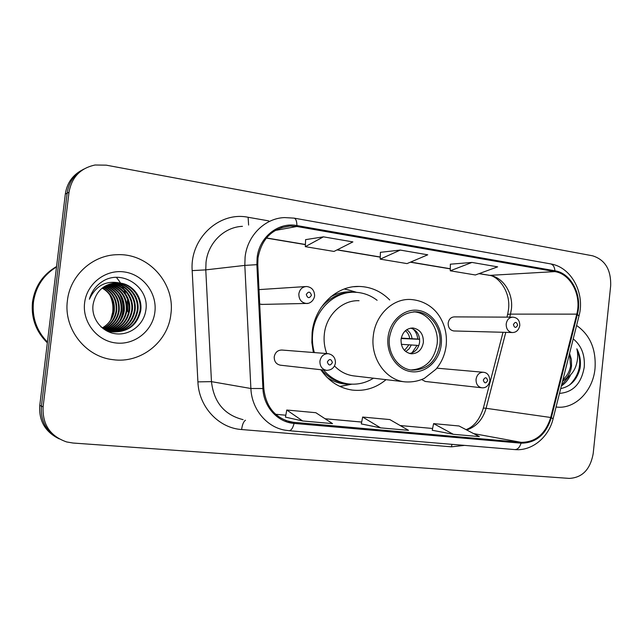 <?xml version="1.0" encoding="UTF-8"?>
<svg xmlns="http://www.w3.org/2000/svg" width="643" height="643" viewBox="0 0 643 643"><rect width="100%" height="100%" fill="white"/><g stroke="black" fill="none" stroke-linecap="round" stroke-linejoin="round"><path stroke-width="0.96" d="M389.73 299.976C381.178 291.359 371.043 286.85 359.341 286.448C336.57 285.54 314.652 306.389 312.12 332.439L311.863 342.55L313.358 352.509M320.801 369.709C328.87 381.379 339.375 388.171 352.316 390.076C364.798 391.45 376.042 387.978 386.041 379.659M421.671 379.555L425.256 381.46L481.752 387.777C477.845 386.869 475.949 384.032 476.061 379.266C476.945 374.66 479.356 372.329 483.303 372.265C487.37 372.602 489.572 375.464 489.91 380.841C488.511 385.88 485.795 388.195 481.752 387.777M281.939 350.041C277.728 350.081 275.156 352.34 274.231 356.817C274.135 361.47 276.185 364.26 280.38 365.192L326.548 370.352C322.03 369.339 319.82 366.269 319.933 361.149C320.929 356.214 323.702 353.73 328.243 353.674C333.082 354.775 335.485 357.854 335.445 362.917C334.481 367.708 331.515 370.191 326.548 370.352M512.391 317.16L454.4 316.886C450.976 317.079 448.902 319.145 448.171 323.083C448.107 327.608 449.979 330.237 453.789 330.96L454.119 330.968M259.692 304.075L262.384 304.404M305.497 286.569L258.984 289.615M81.91 170.146C72.474 175.242 66.952 183.215 65.329 194.057L39.778 405.436C38.781 420.104 44.632 430.931 57.323 437.915M43.097 406.826C42.317 424.484 50.17 436.187 66.655 441.95L72.997 443.027L569.288 478.4C582.349 477.693 590.322 469.406 593.2 453.54L610.673 285.741C611.123 269.738 605.103 259.764 592.613 255.81L106.272 165.163L95.076 165.002C80.399 168.153 71.711 177.235 69.01 192.249L43.097 406.826L41.425 406.127C40.429 420.908 46.312 431.815 59.092 438.847C46.312 431.815 40.429 420.908 41.425 406.127L67.153 193.157L41.425 406.127L39.778 405.436M83.855 169.077C74.355 174.197 68.785 182.226 67.153 193.157C68.785 182.226 74.355 174.197 83.855 169.077M67.402 300.643C63.424 328.766 85.463 356.744 112.79 359.654C140.913 363.85 168.257 341.73 170.909 313.961C175.282 283.619 148.798 253.302 117.589 254.692C92.897 254.797 70.055 275.252 67.402 300.643C63.424 328.766 85.463 356.744 112.79 359.654C140.913 363.85 168.257 341.73 170.909 313.961C175.282 283.619 148.798 253.302 117.589 254.692C92.897 254.797 70.055 275.252 67.402 300.643M556.066 406.995L556.074 406.995C574.738 409.687 593.047 391.193 595.016 368.535C596.254 349.318 590.113 334.971 576.602 325.487C590.113 334.971 596.254 349.318 595.016 368.535C593.047 391.193 574.738 409.687 556.074 406.995L556.074 406.995M257.988 258.028C261.597 238.77 272.294 228.104 290.097 226.039L296.825 226.489L554.869 271.611C570.88 273.942 581.859 295.635 576.755 314.138L550.697 417.484C545.513 433.977 535.675 442.263 521.168 442.336L291.617 422.154C275.156 418.151 265.889 406.915 263.807 388.444L257.771 264.643L257.988 258.028M257.112 257.883L256.887 264.667L262.923 388.525C263.55 406.778 277.647 422.306 294.084 423.415L521.079 443.172C535.949 443.083 546.028 434.596 551.332 417.693L577.382 314.379C582.614 295.418 571.37 273.187 554.949 270.791L296.929 225.564C278.379 221.811 259.081 237.138 257.112 257.883M471.978 262.432L450.261 270.799L475.37 274.979L497.642 266.853L471.978 262.432L450.357 264.193M323.445 236.841L305.312 246.663L333.998 251.437L352.894 241.913L323.445 236.841L305.602 239.638M400.284 250.079L380.214 259.137L407.027 263.598L427.74 254.813L400.284 250.079L380.399 252.329M285.46 417.122L302.644 420.972L332.535 423.616L315.842 412.71L286.778 410.017L285.46 417.146M432.249 430.255L453.347 434.298L479.373 436.597L459.022 425.979L433.591 423.624L432.241 430.28M380.624 427.868L408.482 430.328L389.811 419.566L362.66 417.05L361.318 423.93L380.624 427.868L362.66 417.05M380.214 259.137L380.407 252.273M305.312 246.663L305.61 239.582M450.261 270.799L450.357 264.144M302.644 420.972L286.778 410.017M453.347 434.298L433.591 423.624M56.52 266.933C43.402 275.043 35.711 286.77 33.444 302.122C31.965 317.578 36.635 330.896 47.437 342.076M56.528 266.853C43.314 274.939 35.558 286.706 33.267 302.13C31.788 317.666 36.506 331.032 47.421 342.221M127.861 311.831L127.306 300.707M126.679 297.596L126.349 296.31M125.707 294.108L124.107 289.824M123.665 288.828L123.408 288.265M123.03 287.485L122.548 286.529M122.234 285.942L121.455 284.56M121.246 284.198L120.739 283.362M120.611 283.161L118.955 280.694M118.762 280.436L117.645 278.966M117.516 278.805L116.769 277.889M56.568 266.515C42.88 274.513 34.859 286.4 32.488 302.17C31.009 318.068 35.96 331.619 47.341 342.832M103.507 287.116C113.072 292.002 117.484 299.903 116.729 310.834C115.37 318.912 110.966 324.819 103.515 328.549M103.226 287.317C112.573 292.243 116.873 300.088 116.11 310.842C114.8 318.767 110.508 324.611 103.226 328.38M104.648 286.384C115.089 291.046 119.944 299.188 119.22 310.81C117.677 319.523 112.83 325.647 104.672 329.192M104.359 286.561C114.583 291.279 119.325 299.365 118.593 310.818C117.098 319.37 112.364 325.438 104.383 329.039M105.806 285.725C117.13 290.106 122.443 298.465 121.744 310.786C120.024 320.118 114.727 326.443 105.854 329.763M105.516 285.878C116.616 290.339 121.816 298.641 121.109 310.794C119.437 319.973 114.253 326.25 105.556 329.626M106.995 285.13C119.196 289.189 124.975 297.733 124.316 310.762C122.419 320.712 116.664 327.223 107.051 330.269M106.698 285.275C118.682 289.414 124.34 297.918 123.673 310.77C121.816 320.568 116.174 327.03 106.746 330.148M108.201 284.608C121.294 288.281 127.539 296.986 126.936 310.73C124.855 321.315 118.633 327.97 108.265 330.711M107.895 284.736C120.763 288.506 126.896 297.17 126.277 310.738C124.244 321.162 118.135 327.785 107.96 330.606M109.439 284.158C122.057 285.371 131.477 298.231 129.597 310.706C127.33 321.91 120.635 328.71 109.503 331.089M109.125 284.262C122.877 287.598 129.476 296.415 128.93 310.714C126.711 321.765 120.128 328.525 109.189 331M110.7 283.772C124.019 284.302 134.283 297.613 132.313 310.673C129.846 322.521 122.66 329.433 110.757 331.402M110.427 331.434L109.439 331.499M109.117 331.515L108.145 331.523M110.379 283.86C123.528 284.576 133.575 297.773 131.63 310.682C129.211 322.368 122.154 329.248 110.443 331.33M110.114 331.37L109.125 331.442M108.796 331.458L107.823 331.483M111.986 283.45L112.268 283.459C126.132 283.402 137.128 297.09 135.07 310.649C132.402 323.14 124.726 330.14 112.035 331.651M111.665 283.531C125.481 283.499 136.429 297.146 134.371 310.657C131.759 322.987 124.203 329.963 111.713 331.595M111.384 331.619L110.395 331.643M110.066 331.643L108.096 331.539M113.297 283.209L114.904 283.185C128.881 283.129 139.957 296.945 137.875 310.617C134.99 323.775 126.808 330.848 113.337 331.836M113.007 331.836L106.481 330.815M112.967 283.258L114.245 283.25C128.19 283.201 139.242 296.978 137.168 310.625C134.339 323.614 126.285 330.671 113.015 331.796M112.678 331.796L111.327 331.74M120.426 283.129L117.54 282.904C104.037 283.764 95.895 290.917 93.114 304.372C90.872 318.558 102.133 332.487 116.206 333.838C130.264 335.365 143.534 324.675 145.704 310.995C150.366 288.225 123.143 269.007 103.298 280.919C96.281 285.179 91.636 291.287 89.369 299.252C95.895 285.476 106.248 280.099 120.426 283.129C133.222 284.624 142.658 297.838 140.737 310.585C137.498 324.723 128.576 331.828 113.964 331.901C108.948 331.37 104.584 329.65 100.855 326.74M114.301 283.065L116.913 282.968C130.971 282.92 142.111 296.825 140.013 310.593C136.782 324.699 127.885 331.788 113.305 331.86L103.121 328.661M102.398 287.935C111.086 292.983 115.057 300.627 114.285 310.866C113.152 318.092 109.342 323.662 102.864 327.568C109.181 323.742 112.871 318.172 113.924 310.866C114.446 306.132 113.578 301.655 111.327 297.436C109.101 293.321 106.031 290.226 102.116 288.144M84.603 302.861C82.143 322.167 97.157 341.039 116.037 342.992C134.885 345.227 152.841 330.598 154.899 311.903C157.23 293.24 143.236 274.577 124.477 271.973C105.757 269.096 86.781 283.515 84.603 302.861M119.301 293.738C124.011 302.716 124.26 311.63 120.032 320.463M120.788 295.997C123.978 303.48 124.187 310.842 121.414 318.076M389.441 337.696C387.391 353.537 398.411 369.114 412.083 370.135C427.354 369.958 436.621 361.342 439.884 344.286C441.982 328.131 430.392 312.12 416.005 311.807C401.465 312.562 392.616 321.195 389.441 337.696M410.901 369.982C425.401 368.978 434.138 360.369 437.111 344.15C439.185 328.171 427.796 312.313 413.562 311.831M351.367 292.332C339.48 292.686 329.385 297.773 321.082 307.595M377.111 300.289C370.424 295.201 362.99 292.525 354.791 292.252C334.505 291.327 314.974 309.822 312.731 332.921C311.992 339.625 312.53 346.175 314.331 352.581M359.051 300.731C342.317 299.807 326.178 315.054 324.337 334.079C323.614 340.838 324.426 347.333 326.773 353.562M334.513 365.98C340.043 371.686 346.521 374.998 353.955 375.922L404.977 381.862C385.816 380.206 370.376 358.328 373.278 336.048C375.263 315.158 392.608 298.44 410.515 299.469C425.57 300.538 434.933 309.05 439.515 316.404C444.948 325.117 447.166 334.738 446.194 345.275C445.101 354.454 441.669 362.459 435.906 369.275L424.501 378.261C418.649 381.13 412.139 382.336 404.977 381.862M323.533 370.014C330.446 377.963 338.797 382.601 348.57 383.919C357.436 384.916 365.738 383.011 373.487 378.197M321.46 369.789C328.356 377.698 336.675 382.32 346.424 383.638L348.57 383.919M401.047 339.44C400.911 347.566 404.302 352.356 411.223 353.803C417.902 353.65 421.953 349.84 423.383 342.357C423.512 334.127 420.04 329.337 412.959 327.994C406.432 328.26 402.462 332.077 401.047 339.44M409.559 353.513C415.177 352.364 418.529 348.586 419.606 342.18C419.855 334.818 416.897 330.132 410.716 328.115M348.096 384.924L339.817 386.403M344.27 288.988L350.371 290.499M419.558 338.564L419.614 339.295L401.176 338.515M413.039 328.927C415.804 331.571 417.371 334.947 417.757 339.054L419.614 339.295M401.256 338.105L417.757 339.054M411.946 352.911L417.058 345.355L418.818 345.588M417.058 345.355L401.312 344.318M560.704 388.589C570.638 386.572 577.092 379.788 580.074 368.23L580.259 366.743C580.886 360.217 579.745 354.245 576.843 348.827C578.226 354.486 577.88 360.313 575.823 366.285C573.974 371.365 570.855 375.319 566.475 378.156C569.312 374.74 571.008 370.633 571.555 365.851L571.386 359.413L569.569 353.417M566.475 378.156L562.521 381.395M569.473 353.779L570.582 365.787C569.65 371.381 567.11 376.01 562.955 379.667M559.498 393.387C573.13 392.294 581.376 383.549 584.238 367.145C585.09 354.976 581.417 345.556 573.226 338.901M576.843 348.827C582.325 362.435 579.914 374.491 569.618 384.996M569.039 376.268L561.58 385.133M570.759 374.628C568.476 379.523 565.342 383.308 561.363 385.985M65.329 194.057L69.01 192.249M576.755 314.138L510.502 314.122L511.418 309.042C513.379 293.321 503.252 277.31 489.821 275.365L479.196 273.58M509.714 317.152L510.502 314.122C508.131 314.138 507.102 314.54 507.423 315.319L506.949 317.136M296.825 226.489L275.18 230.467M288.747 430.665L285.018 430.167C266.628 427.121 251.654 409.157 250.883 388.501L244.822 265.398L245.087 257.176C247.282 235.595 264.908 218.218 284.519 217.583L294.068 218.13C295.86 218.628 296.817 221.104 296.929 225.564M242.443 226.344C224.286 226.987 208.027 242.821 206.017 262.408L205.776 269.875L211.467 381.645C213.838 402.269 224.375 414.928 243.07 419.646M256.887 264.667L244.822 265.398L205.776 269.875L192.177 270.615C189.701 238.489 219.223 211.169 248.126 217.278L268.694 220.879M521.079 443.172C519.673 447.448 517.583 449.586 514.794 449.586L289.029 430.714C291.142 430.641 292.83 428.206 294.084 423.415M551.332 417.693L553.093 418.81M464.576 445.39L451.482 446.829L241.615 429.54C218.708 428.109 198.816 406.906 197.899 381.87L211.467 381.645L250.883 388.501L262.923 388.525M577.382 314.379L578.957 316.131M554.949 270.791C554.515 266.789 553.044 264.482 550.529 263.879L294.068 218.13M197.899 381.87L192.177 270.615M245.465 420.249C243.576 421.478 242.298 424.573 241.615 429.54M451.941 444.329L451.482 446.829M248.126 217.278L248.608 225.058M521.168 442.336L473.642 433.607M466.689 429.982C476.383 426.687 482.853 419.461 486.092 408.305L505.776 332.359M550.697 417.484L486.092 408.305C483.785 407.992 482.845 408.048 483.255 408.498C479.477 419.863 473.73 426.904 466.022 429.637M554.869 271.611L489.821 275.365L478.939 273.677M450.285 268.742L410.58 262.087M380.27 257.015L337.237 249.805M305.401 244.477L266.435 237.95M294.189 422.491L285.805 420.562M275.638 414.301L285.814 415.217L275.606 414.277M325.125 418.77L361.679 422.073M400.195 425.553L432.61 428.479L400.147 425.529M110.853 319.788L112.766 312.16C113.425 306.309 112.525 300.699 110.066 295.322M441.251 344.471C443.115 328.316 432.546 312.385 418.328 310.4C404.142 308.182 389.746 320.849 388.01 337.511C386.057 354.14 397.294 370.223 411.592 371.718C425.867 373.462 439.595 360.651 441.251 344.471M355.499 292.276C346.899 290.949 338.636 292.461 330.727 296.825M327.038 377.369C334.521 382.432 342.606 384.699 351.303 384.16M406.738 329.69C409.728 331.716 411.496 334.69 412.042 338.612M405.411 330.703C407.783 332.608 409.205 335.196 409.687 338.459M411.351 344.889L409.109 348.852L405.741 351.576M409.004 344.72L404.511 350.451M307.925 303.335L306.293 303.456C301.286 302.612 298.81 299.421 298.85 293.867C299.734 289.246 302.331 286.794 306.631 286.505C311.791 287.188 314.451 290.323 314.628 295.917C313.446 302.323 307.973 303.922 306.293 303.456L261.556 304.42M306.293 294.518C307.603 298.384 309.315 298.633 311.437 295.266C310.135 291.408 308.423 291.158 306.293 294.518M512.158 332.527C508.115 331.748 506.129 328.878 506.202 323.927C506.981 319.627 509.192 317.377 512.833 317.168C517.494 317.61 519.809 320.439 519.777 325.631C518.66 330.293 516.12 332.592 512.158 332.527L453.789 330.96M513.419 324.586C514.488 328.083 515.895 328.284 517.655 325.205C516.594 321.717 515.188 321.508 513.419 324.586M332.391 362.539C331.113 358.762 329.433 358.569 327.351 361.953C328.629 365.738 330.309 365.931 332.391 362.539M487.667 380.568C486.574 377.063 485.127 376.894 483.311 380.061C484.404 383.566 485.859 383.734 487.667 380.568M351.255 389.923L352.316 390.076M353.714 286.738L359.341 286.448M508.492 309.621L507.608 314.612M290.097 226.039L281.136 227.718M514.794 449.586C532.05 451.273 548.792 437.24 553.149 418.585L579.078 315.665C585.13 293.192 571.418 267.094 550.529 263.879M291.617 422.154L288.241 421.382M325.085 418.746L361.679 422.049M483.343 408.16L503.019 332.286M450.285 268.878L410.347 262.191M380.27 257.152L337.028 249.91M305.401 244.621L266.331 238.079M508.525 309.299C510.936 290.467 496.951 275.188 488.712 275.308M109.84 294.992C112.412 300.45 113.369 306.164 112.702 312.16M113.305 331.86L113.964 331.901M111.705 283.515L112.268 283.459M114.245 283.25L114.904 283.185M116.913 282.968L117.54 282.904M110.709 320.013L112.702 312.209M413.819 311.815L416.005 311.807M412.219 327.978L412.959 327.994M356.672 292.348L347.638 289.696M351.882 384.184L341.079 386.29M281.738 350.025L328.243 353.674M436.838 368.166L483.303 372.265"/></g></svg>
